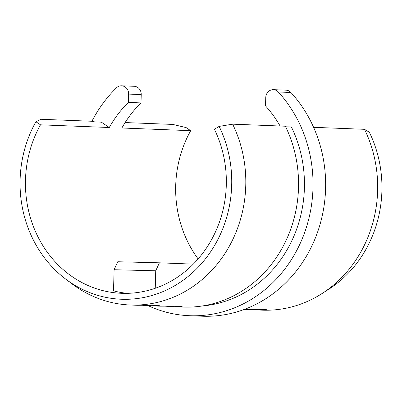 <?xml version="1.0" encoding="UTF-8"?>
<svg xmlns="http://www.w3.org/2000/svg" width="402" height="402" viewBox="0 0 402 402"><rect width="100%" height="100%" fill="white"/><g stroke="black" fill="none" stroke-linecap="round" stroke-linejoin="round"><path stroke-width="0.6" d="M219.145 126.404L214.397 129.258A110.912 100.44 92.2 0 1 226.301 185.036A110.912 100.44 92.2 0 1 121.57 293.299A110.912 100.44 92.2 0 1 25.487 179.91A110.912 100.44 92.2 0 1 40.486 124.821L35.904 121.731A116.861 105.826 -87.8 0 0 20.1 179.774A116.861 105.826 -87.8 0 0 65.606 279.023A116.861 105.826 -87.8 0 0 173.543 286.4A116.861 105.826 -87.8 0 0 231.688 185.171A116.861 105.826 -87.8 0 0 219.145 126.404L232.637 124.163A122.273 110.726 92.2 0 1 245.758 185.654A122.273 110.726 92.2 0 1 130.303 305.012L137.66 305.289L160.147 305.088L157.845 305.641L150.886 305.806L142.635 305.314M149.509 305.761L160.594 306.183L183.081 305.982L180.779 306.535L173.82 306.701L165.569 306.208M244.235 309.445L266.787 309.244L264.486 309.801L257.526 309.962L249.275 309.475M40.486 124.821L109.289 127.504A110.912 100.44 92.2 0 1 128.384 102.42L140.996 102.912A110.912 100.44 92.2 0 0 121.901 127.997L190.699 130.68L186.116 127.59L172.78 124.419L125.138 122.56M364.503 129.308L369.358 132.263A116.861 105.826 92.2 0 1 381.9 191.03A116.861 105.826 92.2 0 1 328.69 289.289L321.952 293.601A122.273 110.726 -87.8 0 0 377.624 190.799A122.273 110.726 -87.8 0 0 364.503 129.308L313.605 127.323M256.144 309.922L262.164 310.153A122.273 110.726 -87.8 0 0 321.952 293.601M130.303 305.012A122.273 110.726 92.2 0 1 71.988 283.852L65.606 279.023M202.236 305.977A121.193 109.746 -87.8 0 0 304.404 187.955A121.193 109.746 -87.8 0 0 291.4 127.007L285.656 126.786M128.384 102.42L128.62 94.088A8.115 7.352 -87.8 0 0 121.59 85.792A8.115 7.352 -87.8 0 0 116.409 87.857A130.66 118.319 -87.8 0 0 91.922 121.263M148.237 305.701A130.66 118.319 -87.8 0 0 189.598 315.716L202.216 316.208A130.66 118.319 -87.8 0 0 325.59 188.664A130.66 118.319 -87.8 0 0 290.912 92.48L278.3 91.988A8.115 7.352 -87.8 0 0 273.42 89.666A8.115 7.352 -87.8 0 0 265.757 97.585L265.526 105.917A110.912 100.44 92.2 0 1 280.083 126.017M189.598 315.716A130.66 118.319 -87.8 0 0 312.977 188.171A130.66 118.319 -87.8 0 0 278.3 91.988M127.313 293.344A110.912 100.44 92.2 0 1 113.515 290.847L114.108 269.732L117.771 261.752L159.403 262.813L193.282 264.134M198.131 258.913A110.912 100.44 92.2 0 1 175.699 185.774A110.912 100.44 92.2 0 1 190.699 130.68M35.904 121.731L40.914 119.273L93.656 121.334L94.49 121.896L101.369 122.163L109.289 127.504M172.438 306.656L183.046 307.068A122.273 110.726 -87.8 0 0 298.505 187.714A122.273 110.726 -87.8 0 0 285.385 126.223L232.637 124.163M121.59 85.792L134.203 86.284A8.115 7.352 92.2 0 1 141.233 94.581L128.62 94.088M140.996 102.912L141.233 94.581M273.42 89.666L286.033 90.159A8.115 7.352 92.2 0 1 290.912 92.48M159.403 262.813L155.735 270.792L114.108 269.732M155.247 288.274L155.735 270.792M150.886 305.806L150.644 305.068M173.82 306.701L173.579 305.962M257.526 309.962L257.28 309.228"/></g></svg>
